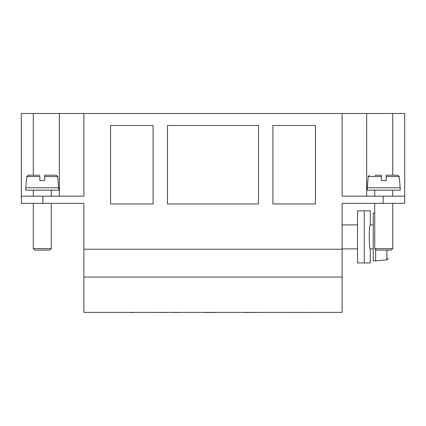 <?xml version="1.0" encoding="UTF-8"?>
<svg xmlns="http://www.w3.org/2000/svg" width="426" height="426" viewBox="0 0 426 426"><rect width="100%" height="100%" fill="white"/><g stroke="black" fill="none" stroke-linecap="round" stroke-linejoin="round"><path stroke-width="0.64" d="M392.719 175.198L392.719 113.497L342.099 113.497L342.099 196.168L404.7 196.168L404.7 203.356L342.099 203.356L342.099 312.386L83.901 312.386L83.901 249.242L342.099 249.242M392.719 248.587L391.222 250.083L376.243 250.083L374.747 248.587L392.719 248.587L392.719 203.356L383.134 203.356L383.134 196.168M392.719 113.497L404.7 113.497L404.7 196.168L342.099 196.168M342.099 113.497L83.901 113.497L83.901 196.168L42.866 196.168L51.253 196.168L51.253 190.177M33.281 190.177L33.281 196.168L21.3 196.168L21.3 203.356L83.901 203.356L83.901 249.242M272.906 125.478L315.437 125.478L315.437 203.953L272.906 203.953L272.906 125.478M167.471 125.478L258.529 125.478L258.529 203.953L167.471 203.953L167.471 125.478M110.558 125.478L153.094 125.478L153.094 203.953L110.558 203.953L110.558 125.478M83.901 113.497L21.3 113.497L21.3 196.168L42.866 196.168L42.866 203.356L51.253 203.356L51.253 248.587L33.281 248.587L33.281 203.356M59.342 113.497L59.342 196.168L83.901 196.168M392.719 190.177L392.719 196.168M366.658 113.497L366.658 196.168M342.099 277.038L83.901 277.038M44.661 176.566L44.661 175.198L56.269 175.198L57.76 176.566L44.666 176.566M44.661 175.198L44.661 180.592L44.661 175.198L44.661 180.592L39.868 180.592L39.868 176.55M58.74 187.781L25.794 187.781L25.794 190.177L58.74 190.177L57.76 176.566M39.868 176.566L26.774 176.566L28.265 175.198L39.868 175.198L33.281 175.198L33.281 113.497M51.253 248.587L49.757 250.083L34.778 250.083L33.281 248.587M374.747 175.198L381.339 175.198L381.339 180.592L381.339 175.198L381.339 180.592L386.132 180.592L386.132 175.198L386.132 180.592L386.132 175.198L397.735 175.198L399.226 176.566L386.132 176.566M381.339 176.566L381.339 175.198L378.544 175.198M367.26 187.781L367.26 190.177L400.206 190.177L400.206 187.781L367.26 187.781L368.24 176.566L369.731 175.198M381.334 180.592L381.334 176.566L368.24 176.566M386.132 175.198L386.132 180.592M388.224 250.083L388.224 250.381M386.861 250.083L386.861 259.887L375.647 260.866L375.647 249.482M374.747 248.587L374.747 203.356L374.747 212.941L373.251 212.941L373.251 260.866L375.647 260.866M370.253 248.885C368.943 249.631 368.943 224.177 370.253 224.923L370.253 210.843L364.289 210.843L364.289 262.964L370.253 262.964L370.253 248.885L373.251 248.885M364.289 262.964L357.547 262.964L357.547 210.843L364.289 210.843M134.147 312.503L131.123 312.503M143.546 312.386L136.198 312.386M161.736 312.386L156.688 312.466M167.445 312.466L161.736 312.466M174.426 312.386L167.445 312.386M181.875 312.386L174.426 312.503M205.79 312.466L202.659 312.386M205.982 312.503L211.594 312.503M216.238 312.466L212.909 312.466M220.21 312.386L212.909 312.386M251.233 312.386L244.939 312.503L249.476 312.503M258.598 312.386L251.233 312.503M254.626 312.466L253.321 312.386M264.557 312.386L258.598 312.466M289.946 312.386L282.486 312.386M291.666 312.386L289.946 312.503M296.874 312.386L292.902 312.386M305.708 312.466L299.068 312.386M313.461 312.386L306.097 312.386M374.747 190.177L374.747 196.168M26.774 176.566L25.794 187.781M399.226 176.566L400.206 187.781M386.861 259.887L388.224 258.39M373.251 224.923L370.253 224.923M357.547 224.923L342.099 224.923M357.547 248.885L342.099 248.885"/></g></svg>
